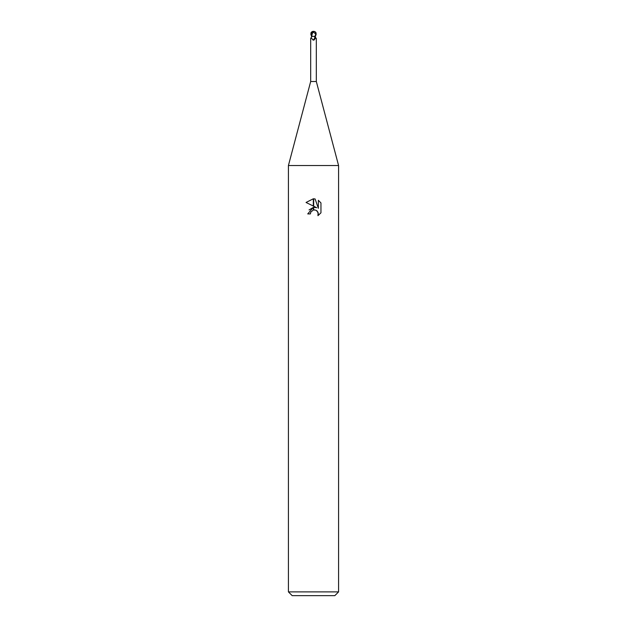 <?xml version="1.0" encoding="UTF-8"?>
<svg xmlns="http://www.w3.org/2000/svg" width="627" height="627" viewBox="0 0 627 627"><rect width="100%" height="100%" fill="white"/><g stroke="black" fill="none" stroke-linecap="round" stroke-linejoin="round"><path stroke-width="0.94" d="M313.5 81.51L316.322 81.51L338.58 165.528L338.58 591.888L288.42 591.888L288.42 165.528L338.58 165.528L288.42 165.528L310.678 81.51L313.5 81.51M315.138 36.366L316.118 38.733M315.35 37.056A3.409 2.108 64.8 0 0 316.322 38.474C316.18 39.039 315.867 38.584 315.365 37.111L315.201 36.366M311.635 37.111L311.799 36.366L314.08 36.366L314.887 37.048L314.926 38.741L314.025 40.034L313.155 40.097C311.917 38.443 311.094 37.902 310.678 38.474L310.678 81.51M288.42 591.888L292.182 595.65L334.818 595.65L338.58 591.888M316.698 207.717L313.68 206.228L313.68 198.798L315.115 198.971L318.367 208.329L318.367 200.311L320.953 202.921L320.953 212.819L317.952 215.688L318.375 213.893L317.207 211.064L315.906 210.194L313.68 209.951L313.68 207.31L316.698 207.717L313.68 207.31M310.365 213.917L307.732 213.917L313.32 207.357L313.32 210.029L310.788 212.098L310.365 213.917L310.631 212.451M316.11 210.288L318.077 212.357L317.96 215.68L320.953 212.812M313.32 198.79L313.32 206.056L306.047 202.466L313.32 198.79L306.047 202.466M313.5 207.325L309.04 209.927M310.788 212.098L313.312 210.029M313.5 209.982L314.84 209.92M320.953 202.921L318.367 200.311M315.115 198.971L313.68 198.798M314.887 37.048A3.237 1.999 -64.8 0 1 313.155 40.097L314.025 40.034A3.401 2.1 -64.8 0 0 314.926 38.741M311.603 36.366L310.874 34.485L310.992 32.714L312.128 31.82L311.846 36.366L310.678 38.435M312.975 40.034L313.845 40.097M311.525 36.366L312.842 31.938L315.875 33.944A2.594 2.226 -12.1 0 0 313.492 31.444A2.923 1.567 72.8 0 0 312.716 31.938L312.685 31.82A3.033 1.63 -107.2 0 1 313.5 31.35A2.712 2.336 167.9 0 1 315.82 34.485L315.875 33.944M315.734 34.485L314.864 36.366L315.397 36.366L316.126 34.485L316.008 32.714L314.872 31.82M313.492 31.444L313.5 31.35A3.135 3.135 0 0 1 315.381 31.977L315.036 31.789M315.561 33.944L315.608 35.574M314.864 36.366L313.124 36.366M312.113 31.93L312.889 31.938M312.92 31.82L311.619 31.977A3.135 3.135 0 0 1 313.5 31.35A2.712 2.336 -167.9 0 0 311.964 31.789M311.854 34.963L311.901 36.366M310.992 32.714L311.846 36.139M316.322 38.435L316.322 81.51"/></g></svg>
